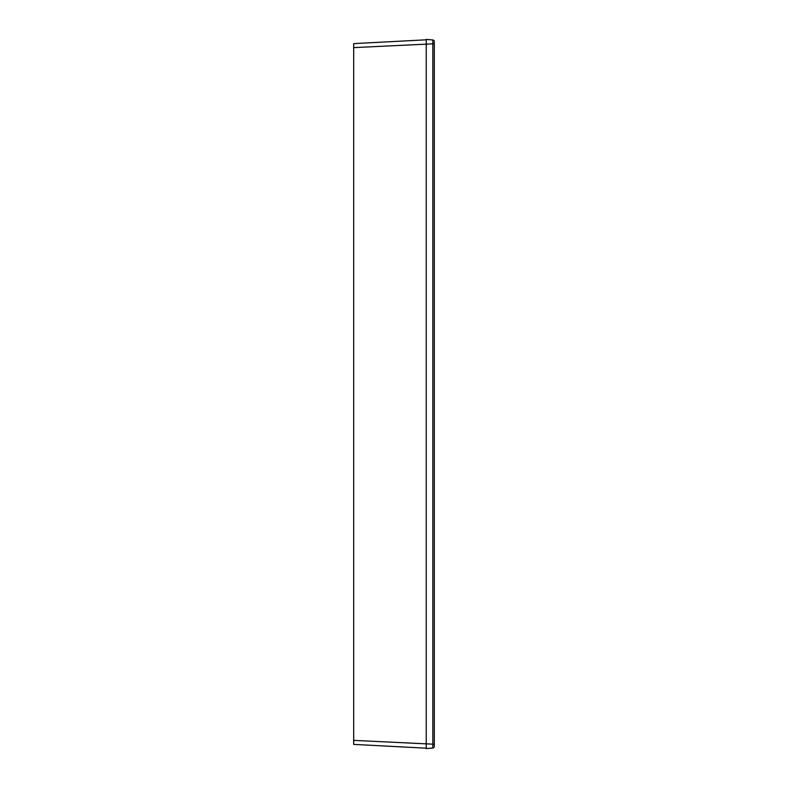 <?xml version="1.0" encoding="UTF-8"?>
<svg xmlns="http://www.w3.org/2000/svg" width="788" height="788" viewBox="0 0 788 788"><rect width="100%" height="100%" fill="white"/><g stroke="black" fill="none" stroke-linecap="round" stroke-linejoin="round"><path stroke-width="1.18" d="M426.239 39.804L353.704 43.606L353.704 744.394L426.239 748.196M353.704 740.375L432.829 744.168L432.829 43.832L434.296 43.832L434.296 41.587L434.296 744.168L432.829 744.168L432.829 748.019A1.615 1.615 0 0 0 434.296 746.413L434.296 744.168L434.296 746.413A1.615 1.615 0 0 1 432.829 748.019L426.239 748.6L426.239 39.4L432.829 39.981L432.829 43.832L353.704 47.625M434.296 41.587A1.615 1.615 0 0 0 432.829 39.981A1.615 1.615 0 0 1 434.296 41.587"/></g></svg>
